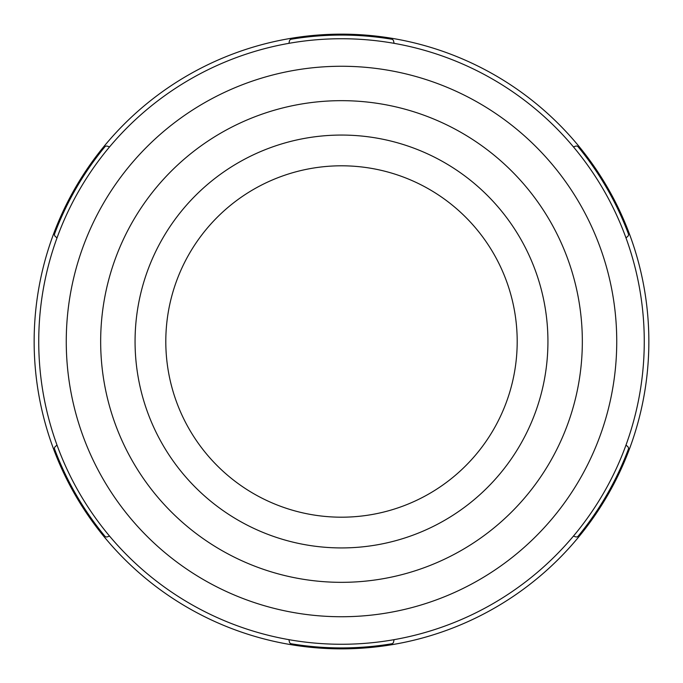 <?xml version="1.0" encoding="UTF-8"?>
<svg xmlns="http://www.w3.org/2000/svg" width="683" height="683" viewBox="0 0 683 683"><rect width="100%" height="100%" fill="white"/><g stroke="black" fill="none" stroke-linecap="round" stroke-linejoin="round"><path stroke-width="1.02" d="M56.996 237.949L55.221 236.344A2.297 2.297 0 0 1 54.606 233.834A306.436 306.436 0 0 1 104.815 146.871A2.297 2.297 0 0 1 107.291 146.145L109.57 146.888M109.57 536.112L107.291 536.855A2.297 2.297 0 0 1 104.815 536.129A306.436 306.436 0 0 1 54.606 449.166A2.297 2.297 0 0 1 55.221 446.656L56.996 445.051M394.074 639.664L393.579 642.003A2.297 2.297 0 0 1 391.709 643.787A306.436 306.436 0 0 1 291.291 643.787A2.297 2.297 0 0 1 289.421 642.003L288.926 639.664M626.004 445.051L627.779 446.656A2.297 2.297 0 0 1 628.394 449.166A306.436 306.436 0 0 1 578.185 536.129A2.297 2.297 0 0 1 575.709 536.855L573.43 536.112M573.43 146.888L575.709 146.145A2.297 2.297 0 0 1 578.185 146.871A306.436 306.436 0 0 1 628.394 233.834A2.297 2.297 0 0 1 627.779 236.344L626.004 237.949M341.5 648.85A307.35 307.35 0 0 1 75.326 187.825A307.35 307.35 0 0 1 607.674 187.825A307.35 307.35 0 0 1 341.5 648.85M288.926 43.336L289.421 40.997A2.297 2.297 0 0 1 291.291 39.213A306.436 306.436 0 0 1 391.709 39.213A2.297 2.297 0 0 1 393.579 40.997L394.074 43.336M341.5 582.334A240.834 240.834 0 0 1 132.929 221.087A240.834 240.834 0 0 1 550.071 221.087A240.834 240.834 0 0 1 341.5 582.334M341.5 547.928A206.428 206.428 0 0 1 162.725 238.282A206.428 206.428 0 0 1 520.275 238.282A206.428 206.428 0 0 1 341.5 547.928M341.5 644.265A302.765 302.765 0 0 1 38.735 341.5A302.765 302.765 0 0 1 341.5 38.735A302.765 302.765 0 0 1 644.265 341.5A302.765 302.765 0 0 1 341.5 644.265M341.5 517.193A175.693 175.693 0 0 1 189.345 253.649A175.693 175.693 0 0 1 493.655 253.649A175.693 175.693 0 0 1 341.5 517.193M616.74 341.5A275.24 275.24 0 0 1 203.884 579.867A275.24 275.24 0 0 1 203.884 103.133A275.24 275.24 0 0 1 616.74 341.5"/></g></svg>
